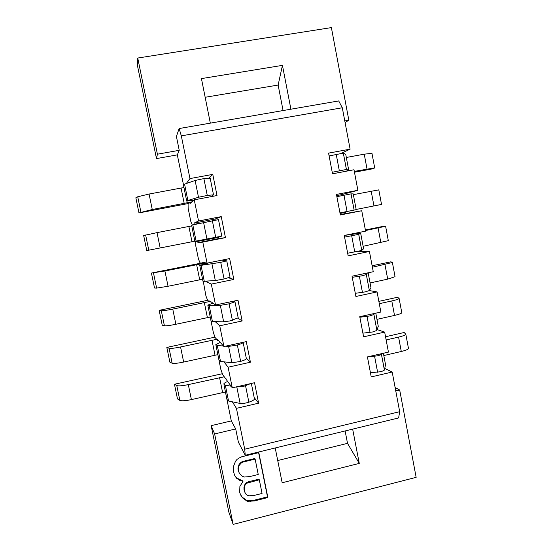 <?xml version="1.0" encoding="UTF-8"?>
<svg xmlns="http://www.w3.org/2000/svg" width="552" height="552" viewBox="0 0 552 552"><rect width="100%" height="100%" fill="white"/><g stroke="black" fill="none" stroke-linecap="round" stroke-linejoin="round"><path stroke-width="0.83" d="M215.232 220.096L215.025 219.075L221.242 216.625L225.451 237.636L202.805 242.1L207.062 263.132L229.646 258.577L233.827 279.443L211.299 284.094L215.528 304.98L209.746 300.895L209.981 302.054L207.649 300.371L205.944 295.996L203.302 281.52M215.528 304.98L237.995 300.24L242.149 320.967L219.737 325.79L223.933 346.539L217.55 339.404L217.785 340.549L215.211 337.645L213.41 332.787L211.099 321.381M211.009 320.947L210.733 319.498M223.933 346.539L246.289 341.626L250.415 362.209L228.114 367.211L232.282 387.814L222.725 374.691L220.834 369.364L219.137 361.015M219.013 360.373L218.178 356.164M232.282 387.814L254.527 382.722L258.619 403.174L236.435 408.342L244.702 449.204L245.254 455.262L238.381 442.166L235.704 428.945L214.624 433.948L233.13 524.4L228.852 512.132L211.154 425.661L231.295 420.914L227.127 400.386M226.962 399.544L225.568 392.61M156.485 158.59L137.724 66.916L137.745 58.036L157.41 154.194L156.485 158.59L177.309 154.877L179.227 150.323L176.412 136.454L179.145 128.54L181.311 135.861L189.957 178.579L212.782 174.384L217.019 195.539L194.256 199.824L198.541 221L193.987 223.139L194.221 224.312L200.459 223.105M183.443 184.616L177.309 154.877M192.331 225.002L190.875 221.732L188.142 208.27L188.08 203.895L189.778 202.363L190.012 203.543L194.256 199.824M207.062 263.132L201.887 262.138L202.129 263.304L200.038 262.869L198.43 258.978L195.718 245.592L195.76 241.762L216.784 237.622M283.072 110.559L278.132 85.056L282.445 65.364L201.439 78.605L210.333 123.144M205.165 97.276L278.132 85.056M277.718 460.527L347.518 443.353L345.117 430.96M352.652 429.125L359.269 463.397L347.518 443.353M245.254 455.262L398.62 417.94L399.682 411.682L392.196 372.027L371.234 376.912L367.418 356.902L388.435 352.1L384.661 332.104L363.596 336.83L359.752 316.689L380.873 312.046L377.071 291.918L355.902 296.479L352.038 276.2L373.255 271.729L369.433 251.47L348.16 255.859L344.269 235.449L365.596 231.143L361.746 210.747L340.363 214.969L336.444 194.421L357.882 190.288L341.971 194.573L342.157 195.553M359.269 463.397L282.162 482.752L275.213 447.976M395.135 387.573L399.689 390.009L416.153 477.342L233.13 524.4M399.689 390.009L395.77 390.94M254.313 500.968L247.227 501.299L242.452 497.8L240.686 495.013L239.665 492.329L239.892 486.388L242.97 481.503L236.87 478.605L234.869 475.858L233.668 472.319L233.613 466.136L235.497 461.251L237.043 459.395L239.154 457.994L241.783 456.766L258.826 452.619L267.858 497.531L254.313 500.968L253.989 500.271L267.499 496.848L258.612 452.668M384.737 368.446L392.196 372.027M244.702 449.204L399.682 411.682M236.435 408.342L232.351 401.801M231.295 420.914L235.704 428.945M225.54 378.81L226.016 378.7M254.437 398.482L254.493 399.11C254.01 400.034 252.133 401.062 248.862 402.194L246.406 402.884C243.625 403.498 241.528 403.691 240.127 403.464L228.542 400.993L226.975 399.517L223.967 384.689M225.444 391.989L191.392 399.6C185.431 400.856 181.587 401.125 179.848 400.4L177.489 398.923L174.446 384.247L222.38 373.711M250.732 383.592L243.121 386.579L235.732 387.021M231.191 386.221L225.34 385.192L223.802 383.881C224.209 383.15 225.554 382.315 227.852 381.37M224.174 376.809L188.308 384.606C182.339 385.862 178.496 386.172 176.778 385.551L174.446 384.247M258.619 403.174L254.182 397.557M228.114 367.211L223.953 361.822M218.454 340.405L217.785 340.549M250.415 362.209L246.261 358.082M219.737 325.79L215.232 321.637M179.145 128.54L338.707 100.933L342.295 107.757L350.113 149.157L328.571 153.118L332.518 173.804L354.004 169.761L357.882 190.288M342.295 107.757L181.311 135.861M221.242 216.625L198.541 221M230.08 277.104L224.077 278.988L215.321 280.582L202.977 281.258L199.769 265.464M202.563 279.243L168.056 286.26L156.623 288.109L154.525 288.006L151.427 273.061L201.163 263.104M388.311 240.665L363.133 246.302M344.338 235.435L360.642 233.117L363.596 248.745L361.76 250.47L347.656 253.23M221.918 260.137L226.755 260.854L220.731 262.366L201.031 265.36L199.741 265.312L208.249 263.056M205.951 262.918L164.91 270.984L151.427 273.061M223.222 259.875L223.312 260.309M205.786 281.354L207.393 281.223M202.129 263.304L204.971 262.731M228.576 277.828L233.827 279.443M205.827 281.548L211.299 284.094M211.064 301.827L209.981 302.054M242.149 320.967L238.16 318.256M238.25 317.835L229.901 320.933L223.643 321.823L212.437 321.575L211.023 320.933L207.89 305.463M210.243 317.055L175.881 324.272C169.878 325.501 166.055 325.997 164.413 325.77L162.226 325.204L159.148 310.348L207.628 300.316M234.048 301.075L234.98 301.84L229.073 303.828L220.324 305.359L209.187 305.567L207.814 305.09L213.01 303.2M209.332 301.585L172.762 309.099C166.745 310.314 162.923 310.859 161.301 310.735L159.148 310.348M217.812 236.932L217.93 237.519L195.76 241.762M197.706 241.5L197.947 242.666L218.937 238.526L218.585 236.78M202.805 242.1L197.947 242.666M216.688 237.16L216.798 237.684L217.93 237.519M221.856 236.104L194.87 241.321L191.613 225.271L192.827 224.885L196.112 241.107M194.842 241.189L146.777 250.573L143.665 235.538L157.016 232.633L160.183 248.007M218.551 219.627L192.827 224.885M191.744 225.899L157.016 232.633M194.221 224.312L193.055 224.83M193.987 223.139L215.025 219.075M218.937 238.526L225.451 237.636M191.792 201.984L189.778 202.363M210.243 178.234L203.881 178.593L207.269 195.442L213.576 194.822L211.002 196.671M207.269 195.442L198.499 197.264L187.873 200.473L186.714 201.121L193.669 200.335M191.965 201.832L152.255 209.512L138.98 212.92L188.536 203.488M189.957 178.579L186.279 183.54M179.227 150.323L157.41 154.194M344.786 120.943L348.836 120.226L331.379 27.6L137.745 58.036M282.445 65.364L290.911 109.199M348.836 120.226L345.083 122.523M350.113 149.157L341.412 153.27M371.965 153.318L364.237 154.174L346.325 157.472M345.724 171.313L348.733 170.216L345.738 154.387L343.323 153.139L329.109 155.933M354.467 172.224L373.49 168.65L374.684 167.863L354.315 171.396M348.733 170.216L346.414 169.471L332.221 172.258M340.06 213.369L345.366 212.417L340.073 213.458M340.294 214.597L345.58 213.555L345.366 212.417M345.58 213.555L361.746 210.747M336.672 195.601L341.971 194.573M378.803 189.867L353.356 194.642M351.065 193.883L354.136 210.098L356.192 209.608L353.211 193.876L351.037 193.883L336.872 196.664M381.529 204.426L356.157 209.45M354.136 210.098L339.963 212.879M358.324 251.388L369.433 251.47M365.369 229.956L384.254 226.141L385.613 226.265L365.486 230.55M360.642 233.117L358.703 234.352L344.586 237.125M368.149 272.805L370.958 287.633L369.357 290.573L377.071 291.918M372.131 265.767L390.933 261.8L392.389 262.49L372.407 267.23M367.432 272.957L366.321 274.558L361.953 275.821L352.245 277.318M395.053 276.697L387.704 279.146L370.068 282.941M366.321 274.558L369.357 290.573L365.01 291.918L355.302 293.319M377.175 329.613L384.661 332.104M385.537 336.755L404.167 332.497L405.83 334.291C405.272 335.14 402.856 336.071 398.578 337.086L386.138 339.942M381.542 353.673L381.404 354.191C381.046 354.729 379.631 355.302 377.154 355.895L367.425 356.923M408.418 348.126L408.494 348.547C407.956 349.471 405.547 350.451 401.283 351.486L383.812 355.557M383.378 353.252L385.537 364.679L384.399 369.992C384.054 370.585 382.639 371.179 380.169 371.779L370.433 372.717M378.851 301.364L397.571 297.252L399.13 298.494C398.537 299.149 396.088 299.971 391.796 300.943L379.293 303.697M374.297 313.488L373.89 314.502L369.578 315.985L359.863 317.248M401.752 312.515L401.815 312.839C401.235 313.57 398.799 314.433 394.514 315.427L376.961 319.353M375.788 313.163L378.272 326.28L376.906 330.413L372.614 331.98L362.892 333.153M209.167 177.992L212.782 174.384M203.881 178.593L195.104 180.469L184.561 184.147L183.436 184.968L186.673 200.907M183.954 187.514L149.075 194.042L137.724 196.767L135.847 197.788L138.98 212.92M246.371 358.296L246.399 358.772C245.881 359.504 243.963 360.38 240.651 361.401L231.916 362.781L220.517 361.415L219.027 360.352L215.949 345.207M217.867 354.639L183.664 362.057C177.682 363.292 173.845 363.678 172.155 363.202L169.878 362.174L166.821 347.415L215.018 337.127M243.225 342.295L243.149 342.557C242.611 343.213 240.679 344.027 237.353 345.007L228.611 346.428L225.554 346.18M223.463 346.007L217.288 345.511L215.832 344.614L220.269 342.44M216.701 339.328L180.559 346.973C174.563 348.202 170.734 348.636 169.064 348.257L166.821 347.415M211.154 425.661L214.624 433.948M267.858 497.531L267.499 496.848M234.71 475.375L236.594 477.963L242.673 480.854L242.97 481.503M240.465 494.44L242.155 497.111L246.916 500.595L253.989 500.271M241.148 463.114L239.209 465.357L238.243 468.834L238.471 471.139L239.382 473.271L238.188 470.518L237.96 468.22L238.926 464.749L240.858 462.514L242.342 461.562L254.81 458.512L255.134 459.098L242.632 462.162L241.148 463.114L240.858 462.514M246.896 483.172L245.474 484.408L244.619 486.091L244.329 490.576L244.957 492.474L244.032 489.9L243.977 487.278L245.171 483.752L248.345 481.792L258.971 479.143L259.309 479.785L246.896 483.172L246.585 482.524M250.028 500.685L250.346 501.388M246.916 500.595L247.227 501.299M244.784 499.857L244.481 499.16M242.452 497.8L242.155 497.111M239.32 479.633L239.609 480.281M236.87 478.605L236.594 477.963M242.342 461.562L242.632 462.162M239.382 473.271L242.404 476.348L244.453 477.018L249.849 476.562L258.239 474.485L255.134 459.098M238.471 471.139L238.188 470.518M238.243 468.834L237.96 468.22M238.581 466.985L238.298 466.371M239.209 465.357L238.926 464.749M239.954 464.287L239.665 463.687M248.345 481.792L248.655 482.441M244.957 492.474L246.033 494.261L247.455 495.372L249.214 495.806L254.824 495.268L262.062 493.447L259.309 479.785M244.329 490.576L244.032 489.9M244.274 487.94L243.977 487.278M244.619 486.091L244.315 485.436M245.474 484.408L245.171 483.752M245.585 385.91L248.862 402.194M240.127 403.464L236.849 387.221M225.34 385.192L228.542 400.993M219.586 377.637L222.615 392.548M188.308 384.613L191.392 399.6M179.848 400.4L176.778 385.551M229.073 303.828L232.392 320.332M223.643 321.823L220.324 305.359M209.187 305.567L212.437 321.575M204.323 302.517L207.393 317.621M172.762 309.099L175.881 324.272M164.413 325.77L161.301 310.735M212.334 220.621L215.701 237.353M206.938 239.064L203.564 222.38M188.874 226.465L191.979 241.748M148.785 250.215L145.631 234.993M339.307 170.644L336.189 154.222M343.351 153.152L346.442 169.478M367.025 169.009L364.237 154.174M347.07 211.499L343.972 195.187M373.959 205.944L371.185 191.199M380.852 242.659L378.099 227.997M358.731 234.338L361.781 250.449M351.707 235.883L354.784 252.085M362.45 292.408L359.387 276.31M366.342 274.537L369.378 290.538M387.704 279.146L384.965 264.58M377.623 372.255L374.601 356.371M381.425 354.142L384.42 369.937M401.283 351.486L398.578 337.086M370.061 332.463L367.025 316.475M373.911 314.467L376.919 330.365M394.514 315.427L391.796 300.943M198.499 197.264L195.104 180.469M184.561 184.147L187.873 200.473M181.077 188.08L184.202 203.46M149.075 194.042L152.255 209.512M140.898 212.085L137.724 196.767M220.731 262.366L224.077 278.988M215.321 280.582L211.975 264.008M201.031 265.36L204.302 281.472M196.622 264.608L199.707 279.802M164.91 270.984L168.056 286.26M156.623 288.109L153.49 272.985M237.353 345.007L240.651 361.401M231.916 362.781L228.611 346.428M217.288 345.511L220.517 361.415M211.982 340.198L215.025 355.198M180.559 346.973L183.664 362.057M172.155 363.202L169.064 348.257M254.493 399.11L251.353 383.447M238.257 318.166L234.98 301.84M221.794 236.125L218.475 219.586M343.323 153.139L346.414 169.471M371.938 153.18L374.684 167.863M351.037 193.883L354.115 210.105M378.796 189.833L381.529 204.433M385.613 226.265L388.332 240.782M358.703 234.352L361.76 250.47M392.389 262.49L395.094 276.918M381.404 354.191L384.399 369.992M405.83 334.291L408.494 348.547M373.89 314.502L376.906 330.413M399.13 298.494L401.815 312.839M213.479 194.69L210.139 178.041M230.053 277.283L226.755 260.854M246.399 358.772L243.149 342.557"/></g></svg>
